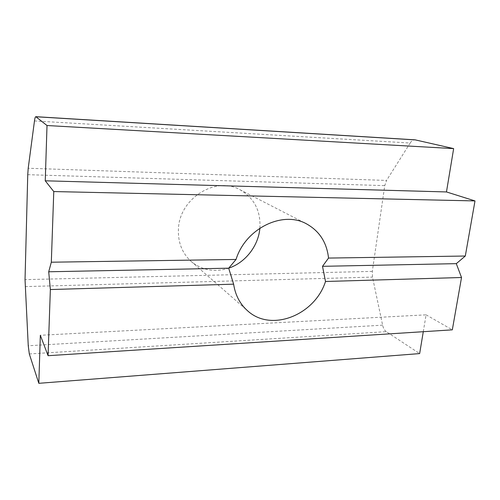 <?xml version="1.0" encoding="UTF-8"?>
<svg xmlns="http://www.w3.org/2000/svg" width="500" height="500" viewBox="0 0 500 500"><rect width="100%" height="100%" fill="white"/><g stroke="black" fill="none" stroke-linecap="round" stroke-linejoin="round"><path stroke-width="0.38" stroke-dasharray="2.5 1.88" d="M259.881 228.169C260.85 210.844 254.194 198.025 239.931 189.706C216.025 175.906 179.7 198.212 178.456 228.538C177.756 242.094 182.013 253.075 191.213 261.475C202.2 270.369 214.694 272.606 228.694 268.2M423.281 331.7L426.081 314.837L40.338 335.288M426.081 314.837L452.319 329.844M29.312 353.944L386.306 331.662L419.65 353.587M386.306 331.662C384.544 330.412 383.312 328.244 382.619 325.163L372.5 277.1L372.319 271.388L384.75 185.631L386.55 180.438L28.206 168.244M34.475 120.944L410.175 143.025L386.55 180.438M410.175 143.025C411.594 140.856 413.212 139.794 415.044 139.838M25.125 286.606L372.5 277.1M382.619 325.163L28.25 345.756M27.75 174.681L384.75 185.631M372.319 271.388L25.031 279.631M191.213 261.475L247.525 310.731M239.931 189.706L306.494 223.856"/><path stroke-width="0.75" d="M325.513 281.488L322.506 266.319L328.537 258.069C326.788 242.469 319.444 231.062 306.494 223.856C282.756 210.394 245.469 228.475 236.044 259.45L228.694 268.188L233.625 284.175C235.319 295.144 239.95 304 247.525 310.731C271.169 332.631 314.869 315.069 325.513 281.488L461.525 277.506L456.3 263.65L322.506 266.319M233.625 284.175L50.362 289.538L48.712 271.775L228.694 268.188C245.194 262.719 258.137 246.287 259.825 228.781L259.881 228.169M236.044 259.45L51.319 262.206L53.775 191.556L45.25 180.806L47.013 125.525L35.819 116.688C35.306 116.744 34.856 118.156 34.475 120.944L28.206 168.244L27.75 174.681L25.031 279.631L28.25 345.756L29.312 353.944L38.812 383.312L40.338 335.288L48.062 355.694L50.362 289.538M48.712 271.775L51.319 262.206M456.3 263.65L465.306 256.025L328.537 258.069M465.306 256.025L475 200.919L53.775 191.556M461.525 277.506L452.319 329.844L48.062 355.694M423.281 331.7L419.65 353.587L38.812 383.312M35.819 116.688L415.044 139.838L453.65 148.606L47.013 125.525M475 200.919L446.463 191.944L45.25 180.806M446.463 191.944L453.65 148.606M415.625 139.919L35.987 116.756"/></g></svg>
